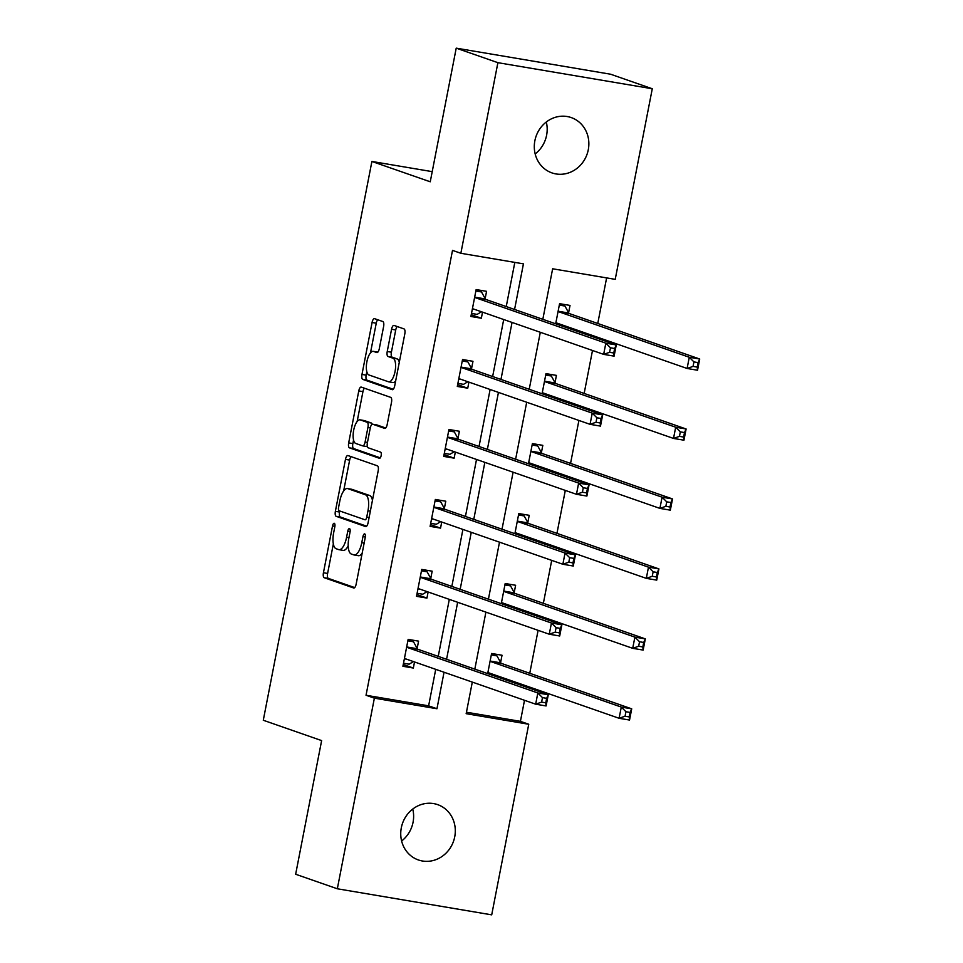<?xml version="1.0" encoding="UTF-8"?>
<svg xmlns="http://www.w3.org/2000/svg" width="963" height="963" viewBox="0 0 963 963"><rect width="100%" height="100%" fill="white"/><g stroke="black" fill="none" stroke-linecap="round" stroke-linejoin="round"><path stroke-width="1.44" d="M334.269 523.282A3.142 1.204 -80.4 0 0 334.197 523.27A3.142 1.204 -80.4 0 0 332.524 525.967L323.436 572.744A4.49 1.709 -80.4 0 0 324.218 577.716L353.662 587.984A4.49 1.709 -80.4 0 0 353.77 588.008A4.49 1.709 -80.4 0 0 356.154 584.156L365.254 537.378A3.142 1.204 -80.4 0 0 364.7 533.899A3.142 1.204 -80.4 0 0 364.628 533.875A3.142 1.204 -80.4 0 0 362.955 536.584L361.787 542.626A14.373 5.477 -80.4 0 1 354.155 554.977A14.373 5.477 -80.4 0 1 353.806 554.893L351.351 554.038A14.373 5.477 -80.4 0 1 348.859 538.124L350.038 532.07A3.142 1.204 -80.4 0 0 349.485 528.591A3.142 1.204 -80.4 0 0 349.413 528.567A3.142 1.204 -80.4 0 0 347.739 531.275L346.572 537.33A14.373 5.477 -80.4 0 1 338.94 549.68A14.373 5.477 -80.4 0 1 338.591 549.584L336.135 548.729A14.373 5.477 -80.4 0 1 333.643 532.816L334.823 526.773A3.142 1.204 -80.4 0 0 334.269 523.282M546.31 122A29.287 27.024 -70.8 0 1 546.611 135.217A29.287 27.024 -70.8 0 1 535.175 153.936M588.285 149.747A29.287 27.024 -70.8 0 1 551.931 172.895A29.287 27.024 -70.8 0 1 534.874 140.718A29.287 27.024 -70.8 0 1 571.215 117.57A29.287 27.024 -70.8 0 1 588.285 149.747M412.754 809.064A29.287 27.024 -70.8 0 1 413.055 822.282A29.287 27.024 -70.8 0 1 401.619 841M454.729 836.811A29.287 27.024 -70.8 0 1 418.387 859.959A29.287 27.024 -70.8 0 1 401.318 827.783A29.287 27.024 -70.8 0 1 437.671 804.635A29.287 27.024 -70.8 0 1 454.729 836.811M383.611 326.505A4.49 1.709 -80.4 0 0 382.841 321.534L374.571 318.657A4.49 1.709 -80.4 0 0 374.463 318.621A4.49 1.709 -80.4 0 0 372.079 322.485L361.98 374.426A4.49 1.709 -80.4 0 0 362.762 379.398L392.218 389.666A4.49 1.709 -80.4 0 0 392.326 389.69A4.49 1.709 -80.4 0 0 394.71 385.838L404.809 333.896A4.49 1.709 -80.4 0 0 404.027 328.913L394.048 325.434A4.49 1.709 -80.4 0 0 393.939 325.41A4.49 1.709 -80.4 0 0 391.556 329.274L387.234 351.507A4.49 1.709 -80.4 0 0 388.005 356.479L392.964 358.2A12.013 4.574 -80.4 0 1 395.119 371.116A12.013 4.574 -80.4 0 1 388.667 381.829A12.013 4.574 -80.4 0 1 388.378 381.745L368.998 374.992A12.013 4.574 -80.4 0 1 366.831 362.076A12.013 4.574 -80.4 0 1 373.283 351.363A12.013 4.574 -80.4 0 1 373.572 351.435L376.798 352.566A4.49 1.709 -80.4 0 0 376.906 352.59A4.49 1.709 -80.4 0 0 379.29 348.738L383.611 326.505M466.453 712.223L520.417 721.347L528.747 724.248L491.708 914.85L337.327 888.777L295.653 874.248L321.63 740.595L263.284 720.252L371.899 161.459L430.244 181.79L456.221 48.15L497.895 62.679L652.276 88.752L615.225 279.354L552.642 268.785L542.819 319.319M337.327 888.777L374.378 698.163L436.961 708.744L444.051 672.246M514.567 309.472L523.439 263.85L460.856 253.281L452.514 250.38L366.036 695.262L374.378 698.163M460.856 253.281L497.895 62.679M347.956 455.559A4.49 1.709 -80.4 0 0 347.848 455.523A4.49 1.709 -80.4 0 0 345.464 459.387L335.377 511.329A4.49 1.709 -80.4 0 0 336.147 516.3L365.603 526.568A4.49 1.709 -80.4 0 0 365.711 526.605A4.49 1.709 -80.4 0 0 368.095 522.74L378.194 470.799A4.49 1.709 -80.4 0 0 377.412 465.827L347.956 455.559M348.678 442.884L358.778 390.93A4.49 1.709 -80.4 0 1 361.161 387.078A4.49 1.709 -80.4 0 1 361.269 387.102L390.713 397.37A4.49 1.709 -80.4 0 1 391.496 402.341L387.174 424.575A4.49 1.709 -80.4 0 1 384.791 428.439A4.49 1.709 -80.4 0 1 384.682 428.403L372.741 424.238A4.49 1.709 -80.4 0 0 372.633 424.214A4.49 1.709 -80.4 0 0 370.249 428.078L367.385 442.824A4.49 1.709 -80.4 0 0 368.167 447.795L380.602 452.129A3.142 1.204 -80.4 0 1 381.167 455.511A3.142 1.204 -80.4 0 1 379.47 458.316A3.142 1.204 -80.4 0 1 379.398 458.292L349.461 447.855A4.49 1.709 -80.4 0 1 348.678 442.884L352.855 443.582L353.553 439.995M432.218 171.643L371.899 161.459M366.036 695.262L428.619 705.831L435.721 669.345M438.237 656.381L449.312 599.383M451.84 586.419L462.914 529.421M465.442 516.457L476.516 459.459M479.032 446.495L490.119 389.497M492.635 376.533L503.709 319.535M506.237 306.571L514.82 262.393M417.16 648.4L418.58 641.141L408.143 639.384L402.907 666.288L413.344 668.045L414.523 661.954M430.762 578.438L432.17 571.179L421.746 569.422L416.51 596.326L426.946 598.083L428.126 591.992M444.364 508.476L445.773 501.217L435.336 499.46L430.112 526.364L440.548 528.121L441.728 522.03M457.967 438.514L459.375 431.255L448.939 429.498L443.714 456.402L454.139 458.159L455.33 452.068M471.557 368.552L472.977 361.294L462.541 359.536L457.305 386.44L467.741 388.197L468.921 382.106M485.159 298.59L486.568 291.332L476.143 289.574L470.907 316.478L481.344 318.235L482.523 312.144M520.417 721.347L524.51 700.294M527.026 687.329L527.243 686.258M529.758 673.293L538.1 630.332M540.628 617.367L540.833 616.296M543.361 603.332L551.703 560.37M554.231 547.405L554.435 546.334M556.951 533.37L565.305 490.408M567.821 477.443L568.038 476.372M570.553 463.408L578.907 420.446M581.423 407.481L581.628 406.41M584.156 393.434L592.498 350.484M595.026 337.519L595.23 336.448M597.758 323.472L606.618 277.91M497.763 677.133L497.979 676.05M500.616 662.496L502.024 655.237L491.587 653.48L487.675 673.619M511.365 607.172L511.57 606.088M514.206 592.534L515.626 585.275L505.19 583.518L501.278 603.657M524.967 537.21L525.172 536.126M527.808 522.572L529.217 515.313L518.792 513.556L514.88 533.695M538.57 467.248L538.774 466.164M541.411 452.61L542.819 445.351L532.395 443.594L528.47 463.733M552.16 397.286L552.377 396.202M555.013 382.648L556.421 375.389L545.985 373.632L542.073 393.759M565.763 327.324L565.967 326.24M568.603 312.686L570.024 305.427L559.587 303.67L555.675 323.797M456.221 48.15L610.602 74.223L652.276 88.752M472.303 682.105L466.164 713.679L528.747 724.248M540.303 332.283L529.217 389.281M526.701 402.245L515.626 459.243M513.098 472.207L502.024 529.205M499.496 542.181L488.422 599.167M485.906 612.143L474.819 669.129M446.567 659.282L457.654 602.284M460.17 589.32L471.256 532.322M473.772 519.358L484.846 462.36M487.374 449.396L498.449 392.398M500.965 379.434L512.051 322.436M428.619 705.831L436.961 708.744M413.344 668.045L403.256 664.53M426.946 598.083L416.859 594.568M440.548 528.121L430.449 524.606M454.139 458.159L444.051 454.644M467.741 388.197L457.654 384.682M481.344 318.235L471.256 314.72M342.768 550.294A14.373 5.477 -80.4 0 0 343.105 550.379A14.373 5.477 -80.4 0 0 348.197 545.828M357.983 555.603A14.373 5.477 -80.4 0 0 358.32 555.687A14.373 5.477 -80.4 0 0 362.172 553.231M333.342 543.926L327.613 573.442A4.49 1.709 -80.4 0 0 328.383 578.414L354.685 587.586M339.746 510.98L339.542 512.039A4.49 1.709 -80.4 0 0 340.324 517.011L366.626 526.183M351.11 456.655A4.49 1.709 -80.4 0 0 349.641 460.097L343.635 491.01M338.603 507.284A3.142 1.204 -80.4 0 0 339.145 510.775L365.001 519.779A3.142 1.204 -80.4 0 0 365.073 519.803A3.142 1.204 -80.4 0 0 366.747 517.095L367.986 510.715A14.373 5.477 -80.4 0 0 365.495 494.801L347.824 488.638A14.373 5.477 -80.4 0 0 347.474 488.554A14.373 5.477 -80.4 0 0 339.843 500.904L338.603 507.284M372.452 500.315A14.373 5.477 -80.4 0 0 369.66 495.512L365.495 494.801M347.474 488.554L351.651 489.264A14.373 5.477 -80.4 0 1 351.989 489.348L369.66 495.512M357.141 421.505L362.943 391.64L358.778 390.93M364.411 388.197A4.49 1.709 -80.4 0 0 362.943 391.64M385.706 428.017L376.918 424.948A4.49 1.709 -80.4 0 0 376.81 424.924A4.49 1.709 -80.4 0 0 376.702 424.912M380.265 457.846L353.626 448.553L349.461 447.855M360.343 419.916A12.013 4.574 -80.4 0 0 360.066 419.844A12.013 4.574 -80.4 0 0 353.614 430.557A12.013 4.574 -80.4 0 0 355.768 443.474L362.606 445.857A4.49 1.709 -80.4 0 0 362.702 445.881A4.49 1.709 -80.4 0 0 365.097 442.017L367.962 427.271A4.49 1.709 -80.4 0 0 367.18 422.3L360.343 419.916L364.52 420.626A12.013 4.574 -80.4 0 0 364.231 420.554A12.013 4.574 -80.4 0 0 363.942 420.53M362.822 445.893L366.771 446.555A4.49 1.709 -80.4 0 0 366.879 446.591A4.49 1.709 -80.4 0 0 367.336 446.507M372.175 424.286A4.49 1.709 -80.4 0 0 371.345 423.01L367.18 422.3M364.52 420.626L371.345 423.01M352.855 443.582A4.49 1.709 -80.4 0 0 353.626 448.553M377.159 352.049A12.013 4.574 -80.4 0 1 377.46 352.073A12.013 4.574 -80.4 0 1 377.749 352.145L377.821 352.169M392.555 382.455A12.013 4.574 -80.4 0 0 392.844 382.528A12.013 4.574 -80.4 0 0 395.649 381.011M399.308 362.184A12.013 4.574 -80.4 0 0 397.129 358.898L392.964 358.2M397.189 326.541A4.49 1.709 -80.4 0 0 395.721 329.972L391.399 352.205A4.49 1.709 -80.4 0 0 392.182 357.177L397.129 358.898M366.819 371.706L366.157 375.137A4.49 1.709 -80.4 0 0 366.939 380.108L393.241 389.269M377.725 319.752A4.49 1.709 -80.4 0 0 376.256 323.183L370.478 352.891M491.311 654.912L496.956 655.863L491.491 653.961M487.772 673.125L488.072 672.944A4.574 1.745 99.6 0 1 488.638 672.812A4.574 1.745 99.6 0 1 488.759 672.836L619.113 718.29L621.291 707.071L631.716 708.84L501.362 663.387A4.574 1.745 99.6 0 1 500.808 662.845L496.956 655.863M630.103 712.427L631.716 708.84L629.537 720.047L619.113 718.29L625.059 716.207L629.236 716.905L630.103 712.427L625.926 711.717L625.059 716.207M495.692 676.411L496.896 675.677M625.926 711.717L621.291 707.071L490.937 661.629A4.574 1.745 99.6 0 1 490.372 661.087L490.179 660.738M629.236 716.905L629.537 720.047M408.047 639.865L413.5 641.767L407.867 640.816M413.452 661.581L409.143 664.193L403.509 663.242M413.5 641.767L417.352 648.749A4.574 1.745 -80.4 0 0 417.918 649.291L548.272 694.732L546.093 705.951L535.657 704.182L405.303 658.74A4.574 1.745 -80.4 0 0 405.194 658.716A4.574 1.745 -80.4 0 0 404.616 658.848L404.328 659.029M541.615 702.111L535.657 704.182L537.836 692.975L548.272 694.732L546.659 698.331L542.482 697.621L541.615 702.111L545.78 702.809L546.659 698.331M406.735 646.642L406.928 646.992A4.574 1.745 -80.4 0 0 407.481 647.533L537.836 692.975L542.482 697.621M546.093 705.951L545.78 702.809M504.913 584.95L510.546 585.901L505.094 583.999M501.374 603.163L501.663 602.982A4.574 1.745 99.6 0 1 502.241 602.85A4.574 1.745 99.6 0 1 502.349 602.874L632.703 648.328L634.894 637.109L645.318 638.878L514.964 593.425A4.574 1.745 99.6 0 1 514.398 592.883L510.546 585.901M643.705 642.465L645.318 638.878L643.14 650.085L632.703 648.328L638.662 646.245L642.827 646.943L643.705 642.465L639.528 641.755L638.662 646.245M509.295 606.449L510.498 605.715M639.528 641.755L634.894 637.109L504.528 591.667A4.574 1.745 99.6 0 1 503.974 591.126L503.781 590.776M642.827 646.943L643.14 650.085M518.515 514.988L524.149 515.939L518.696 514.037M514.976 533.201L515.265 533.021A4.574 1.745 99.6 0 1 515.843 532.888A4.574 1.745 99.6 0 1 515.951 532.912L646.305 578.366L648.484 567.147L658.921 568.904L528.567 523.463A4.574 1.745 99.6 0 1 528.001 522.921L524.149 515.939M657.308 572.504L658.921 568.904L656.742 580.123L646.305 578.366L652.252 576.283L656.429 576.981L657.308 572.504L653.131 571.793L652.252 576.283M522.897 536.487L524.101 535.753M653.131 571.793L648.484 567.147L518.13 521.705A4.574 1.745 99.6 0 1 517.576 521.164L517.384 520.814M656.429 576.981L656.742 580.123M421.65 569.903L427.103 571.805L421.469 570.854M427.054 591.619L422.745 594.231L417.099 593.28M427.103 571.805L430.955 578.787A4.574 1.745 -80.4 0 0 431.52 579.329L561.874 624.77L559.696 635.989L549.259 634.22L418.905 588.778A4.574 1.745 -80.4 0 0 418.797 588.754A4.574 1.745 -80.4 0 0 418.219 588.887L417.918 589.067M555.206 632.149L549.259 634.22L551.438 623.013L561.874 624.77L560.249 628.37L556.084 627.659L555.206 632.149L559.383 632.847L560.249 628.37M420.337 576.681L420.53 577.03A4.574 1.745 -80.4 0 0 421.084 577.571L551.438 623.013L556.084 627.659M559.696 635.989L559.383 632.847M435.252 499.941L440.705 501.843L435.059 500.892M440.645 521.657L436.347 524.269L430.702 523.318M440.705 501.843L444.557 508.825A4.574 1.745 -80.4 0 0 445.111 509.367L575.465 554.808L573.286 566.027L562.861 564.258L432.507 518.816A4.574 1.745 -80.4 0 0 432.399 518.792A4.574 1.745 -80.4 0 0 431.821 518.925L431.52 519.105M568.808 562.187L562.861 564.258L565.04 553.051L575.465 554.808L573.852 558.408L569.687 557.697L568.808 562.187L572.985 562.886L573.852 558.408M433.928 506.719L434.12 507.068A4.574 1.745 -80.4 0 0 434.686 507.609L565.04 553.051L569.687 557.697M573.286 566.027L572.985 562.886M532.106 445.026L537.751 445.977L532.298 444.075M528.567 463.239L528.868 463.059A4.574 1.745 99.6 0 1 529.445 462.926A4.574 1.745 99.6 0 1 529.554 462.95L659.908 508.392L662.087 497.185L672.523 498.942L542.157 453.501A4.574 1.745 99.6 0 1 541.603 452.959L537.751 445.977M670.898 502.542L672.523 498.942L670.332 510.161L659.908 508.392L665.854 506.321L670.031 507.02L670.898 502.542L666.733 501.831L665.854 506.321M536.499 466.525L537.691 465.791M666.733 501.831L662.087 497.185L531.732 451.743A4.574 1.745 99.6 0 1 531.167 451.202L530.974 450.853M670.031 507.02L670.332 510.161M545.708 375.064L551.354 376.015L545.889 374.113M542.169 393.277L542.47 393.097A4.574 1.745 99.6 0 1 543.036 392.964A4.574 1.745 99.6 0 1 543.156 392.988L673.51 438.43L675.689 427.223L686.113 428.98L555.759 383.539A4.574 1.745 99.6 0 1 555.206 382.997L551.354 376.015M684.5 432.58L686.113 428.98L683.935 440.199L673.51 438.43L679.457 436.359L683.634 437.058L684.5 432.58L680.323 431.869L679.457 436.359M550.09 396.563L551.293 395.829M680.323 431.869L675.689 427.223L545.335 381.781A4.574 1.745 99.6 0 1 544.769 381.24L544.577 380.891M683.634 437.058L683.935 440.199M559.31 305.102L564.944 306.053L559.491 304.152M555.771 323.315L556.06 323.135A4.574 1.745 99.6 0 1 556.638 323.002A4.574 1.745 99.6 0 1 556.746 323.026L687.101 368.468L689.279 357.261L699.716 359.018L569.362 313.577A4.574 1.745 99.6 0 1 568.796 313.035L564.944 306.053M698.103 362.618L699.716 359.018L697.537 370.237L687.101 368.468L693.059 366.397L697.224 367.096L698.103 362.618L693.926 361.907L693.059 366.397M563.692 326.601L564.896 325.867M693.926 361.907L689.279 357.261L558.925 311.819A4.574 1.745 99.6 0 1 558.371 311.278L558.179 310.929M697.224 367.096L697.537 370.237M448.842 429.98L454.307 431.881L448.662 430.93M454.247 451.695L449.938 454.307L444.304 453.356M454.307 431.881L458.159 438.863A4.574 1.745 -80.4 0 0 458.713 439.405L589.067 484.846L586.888 496.065L576.464 494.296L446.098 448.854A4.574 1.745 -80.4 0 0 445.989 448.83A4.574 1.745 -80.4 0 0 445.424 448.963L445.123 449.143M582.41 492.225L576.464 494.296L578.643 483.089L589.067 484.846L587.454 488.446L583.277 487.735L582.41 492.225L586.587 492.924L587.454 488.446M447.53 436.757L447.723 437.106A4.574 1.745 -80.4 0 0 448.289 437.647L578.643 483.089L583.277 487.735M586.888 496.065L586.587 492.924M462.445 360.018L467.898 361.919L462.264 360.969M467.849 381.733L463.54 384.345L457.906 383.394M467.898 361.919L471.75 368.901A4.574 1.745 -80.4 0 0 472.315 369.443L602.669 414.884L600.491 426.103L590.054 424.334L459.7 378.892A4.574 1.745 -80.4 0 0 459.592 378.868A4.574 1.745 -80.4 0 0 459.014 379.001L458.725 379.181M596.013 422.263L590.054 424.334L592.233 413.127L602.669 414.884L601.056 418.484L596.879 417.773L596.013 422.263L600.178 422.962L601.056 418.484M461.133 366.795L461.325 367.144A4.574 1.745 -80.4 0 0 461.879 367.685L592.233 413.127L596.879 417.773M600.491 426.103L600.178 422.962M476.047 290.056L481.5 291.958L475.866 291.007M481.452 311.771L477.142 314.383L471.497 313.432M481.5 291.958L485.352 298.939A4.574 1.745 -80.4 0 0 485.918 299.481L616.272 344.923L614.093 356.141L603.657 354.372L473.302 308.93A4.574 1.745 -80.4 0 0 473.194 308.906A4.574 1.745 -80.4 0 0 472.616 309.039L472.315 309.219M609.603 352.302L603.657 354.372L605.835 343.165L616.272 344.923L614.647 348.522L610.482 347.812L609.603 352.302L613.78 353L614.647 348.522M474.723 296.833L474.928 297.182A4.574 1.745 -80.4 0 0 475.481 297.723L605.835 343.165L610.482 347.812M614.093 356.141L613.78 353M334.883 526.364L332.524 525.967M365.314 536.981L362.955 536.584M350.099 531.672L347.739 531.275M348.931 537.727L346.572 537.33M364.146 543.036L361.787 542.626M328.383 578.414L324.218 577.716M327.613 573.442L323.436 572.744M340.324 517.011L336.147 516.3M339.542 512.039L335.377 511.329M349.641 460.097L345.464 459.387M369.118 517.504L366.747 517.095M370.358 511.112L367.986 510.715M351.989 489.348L347.824 488.638M376.918 424.948L372.741 424.238M367.457 442.426L365.097 442.017M370.334 427.68L367.962 427.271M377.749 352.145L373.572 351.435M392.182 357.177L388.005 356.479M391.399 352.205L387.234 351.507M395.721 329.972L391.556 329.274M366.939 380.108L362.762 379.398M366.157 375.137L361.98 374.426M376.256 323.183L372.079 322.485M489.998 673.269L488.072 672.944M501.362 663.387L490.937 661.629M500.808 662.845L490.372 661.087M406.928 646.992L417.352 648.749M407.481 647.533L417.918 649.291M404.616 658.848L406.542 659.174M503.589 603.307L501.663 602.982M514.964 593.425L504.528 591.667M514.398 592.883L503.974 591.126M517.191 533.346L515.265 533.021M528.567 523.463L518.13 521.705M528.001 522.921L517.576 521.164M420.53 577.03L430.955 578.787M421.084 577.571L431.52 579.329M418.219 588.887L420.145 589.212M434.12 507.068L444.557 508.825M434.686 507.609L445.111 509.367M431.821 518.925L433.747 519.25M530.794 463.384L528.868 463.059M542.157 453.501L531.732 451.743M541.603 452.959L531.167 451.202M544.396 393.422L542.47 393.097M555.759 383.539L545.335 381.781M555.206 382.997L544.769 381.24M557.986 323.46L556.06 323.135M569.362 313.577L558.925 311.819M568.796 313.035L558.371 311.278M447.723 437.106L458.159 438.863M448.289 437.647L458.713 439.405M445.424 448.963L447.35 449.288M461.325 367.144L471.75 368.901M461.879 367.685L472.315 369.443M459.014 379.001L460.94 379.326M474.928 297.182L485.352 298.939M475.481 297.723L485.918 299.481M472.616 309.039L474.542 309.364M343.105 550.379L338.94 549.68M358.32 555.687L354.155 554.977M376.81 424.924L372.633 424.214M364.231 420.554L360.066 419.844M366.879 446.591L362.702 445.881M377.46 352.073L373.283 351.363M392.844 382.528L388.667 381.829"/></g></svg>
